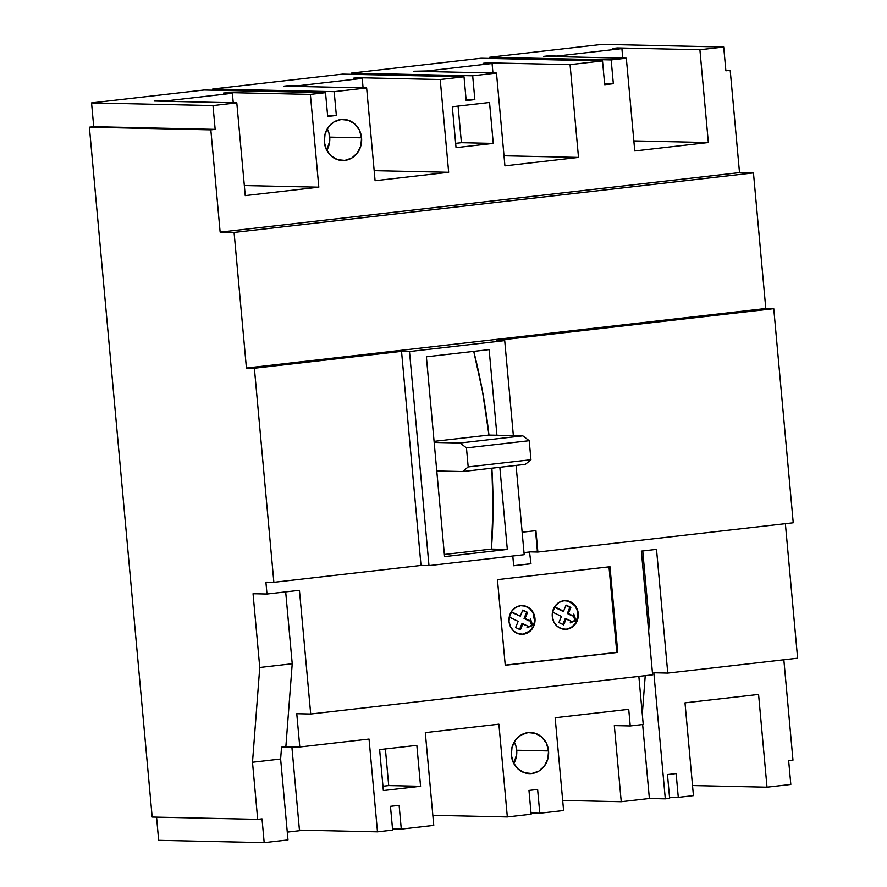 <?xml version="1.0" encoding="UTF-8"?>
<svg xmlns="http://www.w3.org/2000/svg" width="887" height="887" viewBox="0 0 887 887"><rect width="100%" height="100%" fill="white"/><g stroke="black" fill="none" stroke-linecap="round" stroke-linejoin="round"><path stroke-width="1.33" d="M460.054 443.001L522.809 435.816L529.217 440.706L466.462 447.891L460.054 443.001L434.175 442.436L460.054 443.001L466.462 447.891L529.217 440.706L530.947 459.732L468.192 466.928L466.462 447.891L468.192 466.928L530.947 459.732L525.403 464.356L462.648 471.551L468.192 466.928L462.648 471.551L525.403 464.356L530.947 459.732L529.217 440.706L522.809 435.816L460.054 443.001M436.77 470.986L462.648 471.551L436.77 470.986M491.398 549.075A268.273 110.82 -96.5 0 0 491.864 468.203L493.028 507.164L491.398 549.075L444.365 554.464L491.398 549.075L507.32 549.43L491.398 549.075L444.365 554.464L491.398 549.075M488.97 435.062A268.273 110.82 -96.5 0 0 473.747 351.363L482.495 391.4L488.97 435.062L522.809 435.816L488.97 435.062L434.076 441.36L488.97 435.062M521.478 634.283A14.347 13.05 91.3 0 0 534.584 618.45L534.983 618.45A14.347 13.05 -88.7 0 1 521.678 634.294A14.347 13.05 -88.7 0 1 509.016 621.432L510.502 626.776L513.728 631.089L518.23 633.695L523.297 634.216L528.164 632.564L532.1 628.983L534.484 624.027L534.983 618.45L533.497 613.105L530.26 608.804L525.769 606.187L520.702 605.666L515.824 607.329L511.899 610.899L509.504 615.855L509.016 621.432A14.347 13.05 -88.7 0 1 522.31 605.599A14.347 13.05 -88.7 0 1 534.983 618.45L534.584 618.45A14.347 13.05 91.3 0 0 522.11 605.588M564.753 629.327A14.347 13.05 91.3 0 0 577.858 613.482L578.257 613.494A14.347 13.05 -88.7 0 1 564.964 629.327A14.347 13.05 -88.7 0 1 552.291 616.476L553.776 621.82L557.014 626.122L561.504 628.739L566.571 629.26L571.45 627.597L575.375 624.027L577.77 619.071L578.257 613.494L576.772 608.149L573.534 603.836L569.044 601.231L563.977 600.71L559.109 602.362L555.173 605.943L552.778 610.899L552.291 616.476A14.347 13.05 -88.7 0 1 565.596 600.632A14.347 13.05 -88.7 0 1 578.257 613.494L577.858 613.482A14.347 13.05 91.3 0 0 565.385 600.632M513.784 763.496A20.567 18.705 91.3 0 0 516.7 750.236L548.554 750.934A20.567 18.705 -88.7 0 1 529.495 773.63A20.567 18.705 -88.7 0 1 511.333 755.203L512.032 747.209L515.469 740.113L521.101 734.99L528.087 732.607L535.349 733.349L541.791 737.097L546.425 743.273L548.554 750.934L547.844 758.928L544.418 766.024L538.786 771.158L531.801 773.531L524.539 772.788L518.097 769.04L513.462 762.864L511.333 755.203A20.567 18.705 -88.7 0 1 530.393 732.507A20.567 18.705 -88.7 0 1 548.554 750.934L516.7 750.236A20.567 18.705 91.3 0 0 514.249 741.942L515.979 746.289L516.711 754.272L513.784 763.496M326.782 150.369A20.567 18.705 91.3 0 0 329.709 137.108L361.563 137.807A20.567 18.705 -88.7 0 1 342.493 160.514A20.567 18.705 -88.7 0 1 324.332 142.075L326.46 149.748L331.106 155.924L337.548 159.66L344.81 160.403L351.784 158.03L357.428 152.897L360.854 145.801L361.563 137.807L359.423 130.145L354.789 123.969L348.347 120.222L341.085 119.49L334.111 121.863L328.467 126.985L325.041 134.081L324.332 142.075A20.567 18.705 -88.7 0 1 343.402 119.379A20.567 18.705 -88.7 0 1 361.563 137.807L329.709 137.108A20.567 18.705 91.3 0 0 327.259 128.815L328.988 133.161L329.709 141.144L326.782 150.369M426.381 356.796L444.564 556.615L426.381 356.796L489.136 349.6L496.931 435.24L489.136 349.6L426.381 356.796M499.847 467.283L507.32 549.43L444.564 556.615L507.32 549.43L499.847 467.283M265.9 582.138L273.861 582.304L421.015 565.44L428.986 565.618L524.195 554.697L516.079 465.431L524.195 554.697L428.986 565.618L421.015 565.44L273.861 582.304L254.381 368.216L401.534 351.352L421.015 565.44L401.534 351.352L254.381 368.216L246.42 368.038L765.791 308.51L773.752 308.676L793.233 522.776L537.877 552.047L535.925 530.637L522.155 532.211L535.925 530.637L537.877 552.047L793.233 522.776L773.752 308.676L496.753 340.431L773.752 308.676L765.791 308.51L246.42 368.038L234.079 232.449L753.451 172.91L765.791 308.51L753.451 172.91L234.079 232.449L220.142 232.139L739.514 172.61L753.451 172.91L739.514 172.61L220.142 232.139L210.829 129.846L215.164 129.358L212.991 105.564L91.549 102.892L204.088 89.997L325.529 92.669L310.372 94.399L227.759 92.581L223.424 93.08L232.383 93.279L167.466 100.719L154.183 101.018L236.796 102.837L212.991 105.564L236.796 102.837L245.244 195.606L318.821 187.179L310.372 94.399L325.529 92.669L327.691 116.452L336.35 115.465L334.177 91.671L212.736 88.999L342.582 74.12L464.023 76.792L440.218 79.52L357.594 77.701L353.27 78.2L362.229 78.389L297.311 85.839L284.017 86.139L366.641 87.957L334.177 91.671L366.641 87.957L375.09 180.726L448.667 172.289L440.218 79.52L464.023 76.792L466.185 100.575L474.844 99.588L472.682 75.794L351.241 73.122L481.076 58.243L602.517 60.915L570.064 64.64L487.44 62.822L483.116 63.31L492.074 63.509L427.146 70.949L413.863 71.248L496.487 73.067L472.682 75.794L496.487 73.067L504.925 165.847L578.501 157.409L570.064 64.64L602.517 60.915L604.69 84.709L613.338 83.711L611.176 59.928L626.322 58.187L634.77 150.956L708.347 142.53L699.898 49.75L723.703 47.022L725.876 70.816L730.201 70.317L739.514 172.61L730.201 70.317L725.876 70.816L723.703 47.022L699.898 49.75L617.285 47.931L612.95 48.43L621.909 48.63L556.992 56.069L548.033 55.87L543.709 56.369L626.322 58.187L611.176 59.928L489.735 57.245L602.262 44.35L723.703 47.022L602.262 44.35L489.735 57.245L489.846 58.431L489.735 57.245L611.176 59.928L613.338 83.711L604.579 83.522L613.338 83.711L604.69 84.709L602.517 60.915L481.076 58.243L351.241 73.122L351.341 74.308L351.241 73.122L472.682 75.794L474.844 99.588L466.085 99.388L474.844 99.588L466.185 100.575L464.023 76.792L342.582 74.12L212.736 88.999L212.847 90.186L212.736 88.999L334.177 91.671L336.35 115.465L327.58 115.266L336.35 115.465L327.691 116.452L325.529 92.669L204.088 89.997L91.549 102.892L93.723 126.675L89.387 127.174L152.176 817.038L89.387 127.174L210.829 129.846L220.142 232.139L234.079 232.449L246.42 368.038L254.381 368.216L273.861 582.304L265.9 582.138L266.987 594.024L265.9 582.138M653.83 672.767L665.305 798.843L669.63 798.355L667.467 774.562L676.127 773.575L678.289 797.358L693.434 795.617L684.997 702.848L758.573 694.41L767.011 787.19L790.816 784.463L788.654 760.669L792.978 760.17L783.842 659.773L792.978 760.17L788.654 760.669L790.816 784.463L767.011 787.19L692.525 785.549L767.011 787.19L758.573 694.41L684.997 702.848L693.434 795.617L678.289 797.358L669.53 797.169L678.289 797.358L676.127 773.575L667.467 774.562L669.63 798.355L665.305 798.843L653.83 672.767L667.767 673.078L797.613 658.187L667.767 673.078L656.513 549.375L641.368 551.115L652.621 674.807L310.705 714.002L652.621 674.807L641.368 551.115L656.513 549.375L667.767 673.078L653.83 672.767M531.025 813.035L539.795 813.235L563.6 810.507L555.151 717.727L628.728 709.301L630.247 725.954L643.23 724.457L638.851 676.393L643.23 724.457L630.247 725.954L614.314 725.599L621.244 801.715L649.384 798.5L665.305 798.843L649.384 798.5L621.244 801.715L562.68 800.429L621.244 801.715L614.314 725.599L630.247 725.954L628.728 709.301L555.151 717.727L563.6 810.507L539.795 813.235L531.025 813.035M392.531 828.913L401.29 829.112L433.754 825.387L425.305 732.618L498.893 724.18L507.331 816.949L531.136 814.222L528.974 790.439L537.622 789.441L539.795 813.235L537.622 789.441L528.974 790.439L531.136 814.222L507.331 816.949L432.834 815.319L507.331 816.949L498.893 724.18L425.305 732.618L433.754 825.387L401.29 829.112L392.531 828.913M296.768 713.702L310.705 714.002L299.44 590.31L266.987 594.024L253.05 593.725L259.758 667.467L252.496 762.266L257.685 819.355L152.176 817.038L257.685 819.355L262.02 818.867L264.182 842.65L287.987 839.922L280.625 759.039L281.534 747.187L299.795 746.998L369.047 739.059L377.485 831.84L392.642 830.099L390.468 806.316L399.128 805.318L401.29 829.112L399.128 805.318L390.468 806.316L392.642 830.099L377.485 831.84L299.44 830.121L377.485 831.84L369.047 739.059L299.795 746.998L281.534 747.187L280.625 759.039L287.987 839.922L264.182 842.65L158.662 840.322L264.182 842.65L262.02 818.867L257.685 819.355L252.496 762.266L280.625 759.039L252.496 762.266L259.758 667.467L292.222 663.742L285.858 746.699L292.222 663.742L285.681 591.884L292.222 663.742L259.758 667.467L253.05 593.725L266.987 594.024L299.44 590.31L310.705 714.002L296.768 713.702L299.795 746.998L296.768 713.702M530.991 563.766L529.528 551.991L530.991 563.766L513.684 565.751L530.991 563.766M785.372 523.674L797.613 658.187L785.372 523.674M512.797 556.005L513.684 565.751L512.797 556.005M497.452 579.632L505.246 665.261L617.773 652.366L609.979 566.726L497.452 579.632L609.979 566.726L617.773 652.366L616.787 652.344L609.003 566.837L616.787 652.344L617.773 652.366L505.246 665.261L497.452 579.632M530.448 551.88L537.877 552.047L530.448 551.88M496.753 340.431L504.714 340.608L409.495 351.518L401.534 351.352L409.495 351.518L428.986 565.618L409.495 351.518L504.714 340.608L496.753 340.431M493.261 143.384L489.535 102.471L452.315 106.739L456.04 147.652L493.261 143.384L461.406 142.685L458.08 106.074L461.406 142.685L493.261 143.384L456.04 147.652L452.315 106.739L489.535 102.471L493.261 143.384M156.555 817.127L158.662 840.322L156.555 817.127M287.277 832.117L299.496 830.709L291.867 746.832L299.496 830.709L287.277 832.117M383.35 790.55L379.625 749.626L416.846 745.357L420.571 786.281L383.35 790.55L379.625 749.626L416.846 745.357L420.571 786.281L388.717 785.572L385.39 748.972L388.717 785.572L420.571 786.281L383.35 790.55M725.821 70.217L730.201 70.317L725.821 70.217M513.362 435.606L504.714 340.608L513.362 435.606M215.164 129.358L93.723 126.675L91.549 102.892L212.991 105.564L215.164 129.358L210.829 129.846L89.387 127.174L93.723 126.675L215.164 129.358M245.244 195.606L236.796 102.837L154.183 101.018L158.507 100.519L158.562 101.118L158.507 100.519L167.466 100.719L167.521 101.306L167.466 100.719L232.383 93.279L233.248 102.759L232.383 93.279L223.424 93.08L227.759 92.581L227.815 93.179L227.759 92.581L310.372 94.399L318.821 187.179L244.324 185.538L318.821 187.179L245.244 195.606M375.09 180.726L366.641 87.957L284.017 86.139L288.353 85.64L288.408 86.227L288.353 85.64L297.311 85.839L297.367 86.427L297.311 85.839L362.229 78.389L363.093 87.88L362.229 78.389L353.27 78.2L357.594 77.701L357.649 78.289L357.594 77.701L440.218 79.52L448.667 172.289L374.17 170.659L448.667 172.289L375.09 180.726M504.925 165.847L496.487 73.067L413.863 71.248L427.146 70.949L427.201 71.548L427.146 70.949L492.074 63.509L492.939 72.989L492.074 63.509L483.116 63.31L487.44 62.822L487.495 63.409L487.44 62.822L570.064 64.64L578.501 157.409L504.016 155.768L578.501 157.409L504.925 165.847M634.77 150.956L626.322 58.187L543.709 56.369L548.033 55.87L548.088 56.469L548.033 55.87L556.992 56.069L557.047 56.657L556.992 56.069L621.909 48.63L622.774 58.11L621.909 48.63L612.95 48.43L617.285 47.931L617.341 48.53L617.285 47.931L699.898 49.75L708.347 142.53L633.85 140.889L708.347 142.53L634.77 150.956M455.652 143.339L461.406 142.685L455.652 143.339M382.962 786.237L388.717 785.572L382.962 786.237M649.284 622.818L647.898 622.973L649.284 622.818L648.641 631.156L649.284 622.818L642.742 550.96L649.284 622.818M645.237 675.661L642.288 714.102L645.237 675.661M642.643 724.524L649.384 798.5L642.643 724.524M505.235 665.128L616.787 652.344L505.235 665.128M566.172 629.249L571.051 627.586L574.976 624.016L577.869 616.299L577.359 610.733L574.953 605.81L568.645 601.22M570.84 607.407L568.334 613.527L573.091 615.866L573.8 614.114L575.985 620.434L570.23 622.851L570.94 621.1L566.183 618.76L563.677 624.88L558.921 622.541L561.427 616.421L552.701 612.141L554.852 606.896L563.578 611.187L566.072 605.067L570.84 607.407L568.334 613.527L567.336 613.505L569.842 607.384L570.84 607.407L565.917 605.455L569.842 607.384L567.336 613.505L572.093 615.844L567.336 613.505L572.093 615.844L573.091 615.866L573.8 614.114L575.985 620.434L574.987 620.412L573.268 615.423L574.987 620.412L575.985 620.434L570.23 622.851L570.94 621.1L565.185 618.738L566.183 618.76L563.677 624.88L558.921 622.541L561.427 616.421L552.701 612.141L554.852 606.896L562.58 611.165L554.697 607.285L563.578 611.187L566.072 605.067L570.84 607.407M522.898 634.205L529.894 630.979L533.12 626.632L534.584 621.255L533.098 613.094L529.861 608.792L525.37 606.176M509.426 617.097L511.566 611.853L520.292 616.143L522.798 610.023L527.554 612.363L525.049 618.483L529.805 620.822L530.526 619.071L532.699 625.39L526.945 627.808L527.665 626.067L522.898 623.727L520.403 629.837L515.635 627.497L518.141 621.388L509.426 617.097L511.566 611.853L520.292 616.143L511.411 612.241L520.292 616.143L522.798 610.023L527.554 612.363L522.643 610.422L527.554 612.363L525.049 618.483L524.051 618.461L526.556 612.34L524.051 618.461L528.807 620.8L524.051 618.461L528.807 620.8L529.805 620.822L530.526 619.071L532.699 625.39L531.701 625.368L529.982 620.39L531.701 625.368L532.699 625.39L526.945 627.808L527.665 626.067L521.911 623.705L522.898 623.727L520.403 629.837L515.635 627.497L518.141 621.388L509.426 617.097M527.166 627.275L531.701 625.368L527.166 627.275M519.56 629.426L521.911 623.705L519.56 629.426M570.441 622.319L574.987 620.412L570.441 622.319M562.846 624.47L565.185 618.738L562.846 624.47M537.389 551.082L535.537 530.681L537.389 551.082L524.006 552.623L537.389 551.082M513.684 565.695L530.603 563.755L513.684 565.695"/></g></svg>
